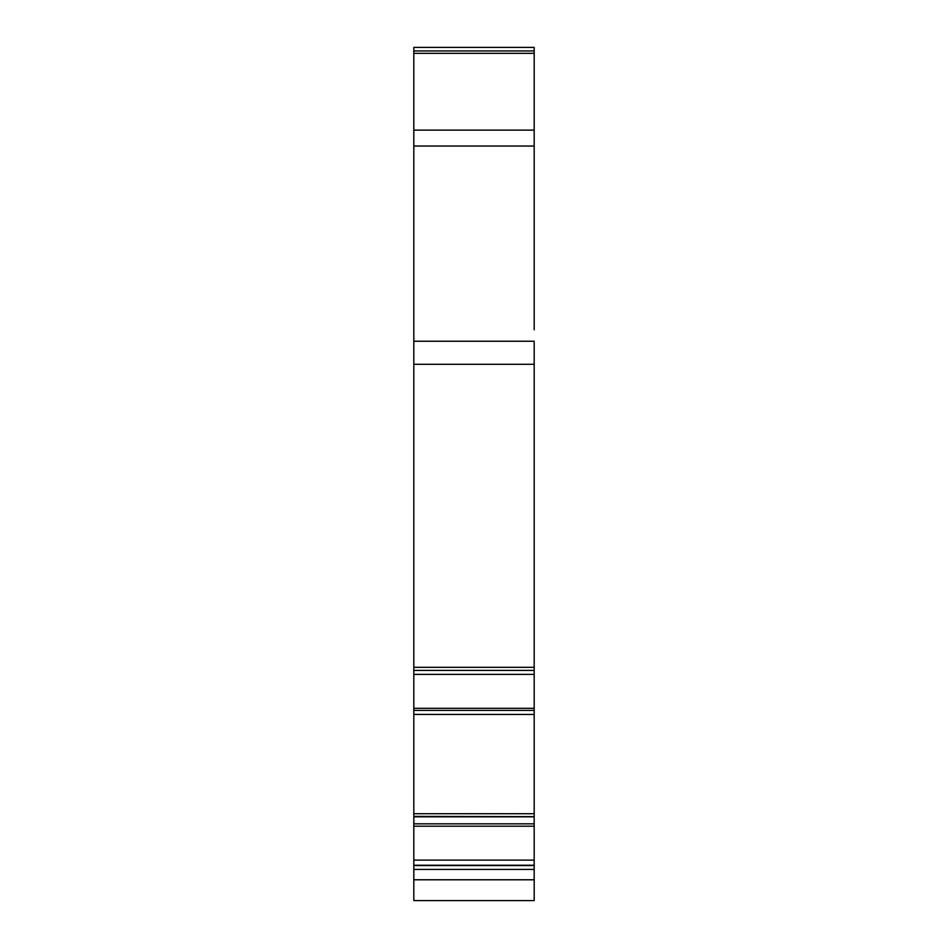 <?xml version="1.0" encoding="UTF-8"?>
<svg xmlns="http://www.w3.org/2000/svg" width="948" height="948" viewBox="0 0 948 948"><rect width="100%" height="100%" fill="white"/><g stroke="black" fill="none" stroke-linecap="round" stroke-linejoin="round"><path stroke-width="1.42" d="M413.814 879.78L413.814 900.6L534.186 900.6L534.186 869.411L413.814 869.411L413.814 879.78L534.186 879.78M413.814 813.704L413.814 674.384L534.186 674.384L534.186 813.704L413.814 813.704L413.814 869.411M413.814 714.425L534.186 714.46M413.814 674.384L413.814 670.402L534.186 670.402L534.186 667.321L413.814 667.321L413.814 670.414L534.186 670.414L534.186 674.384M413.814 50.943L534.186 50.943L534.186 47.4L413.814 47.4L413.814 667.321M534.186 329.809L534.186 50.943M413.814 341.244L534.186 341.244L534.186 667.321M534.186 813.704L534.186 869.411M534.186 816.643L413.814 816.37L534.186 816.643M448.629 900.6L520.025 900.6M518.84 900.6L521.199 900.6M413.814 53.325L534.186 53.325M413.814 130.125L534.186 130.125M413.814 146.039L534.186 146.039M413.814 364.293L534.186 364.293M413.814 708.298L534.186 708.298M413.814 710.384L534.186 710.384M534.186 816.726L413.814 816.726M534.186 816.821L413.814 816.821M413.814 823.836L534.186 823.836M413.814 826.206L534.186 826.206M413.814 860.12L534.186 860.12M413.814 865.24L534.186 865.24M413.814 865.548L534.186 865.548"/></g></svg>
